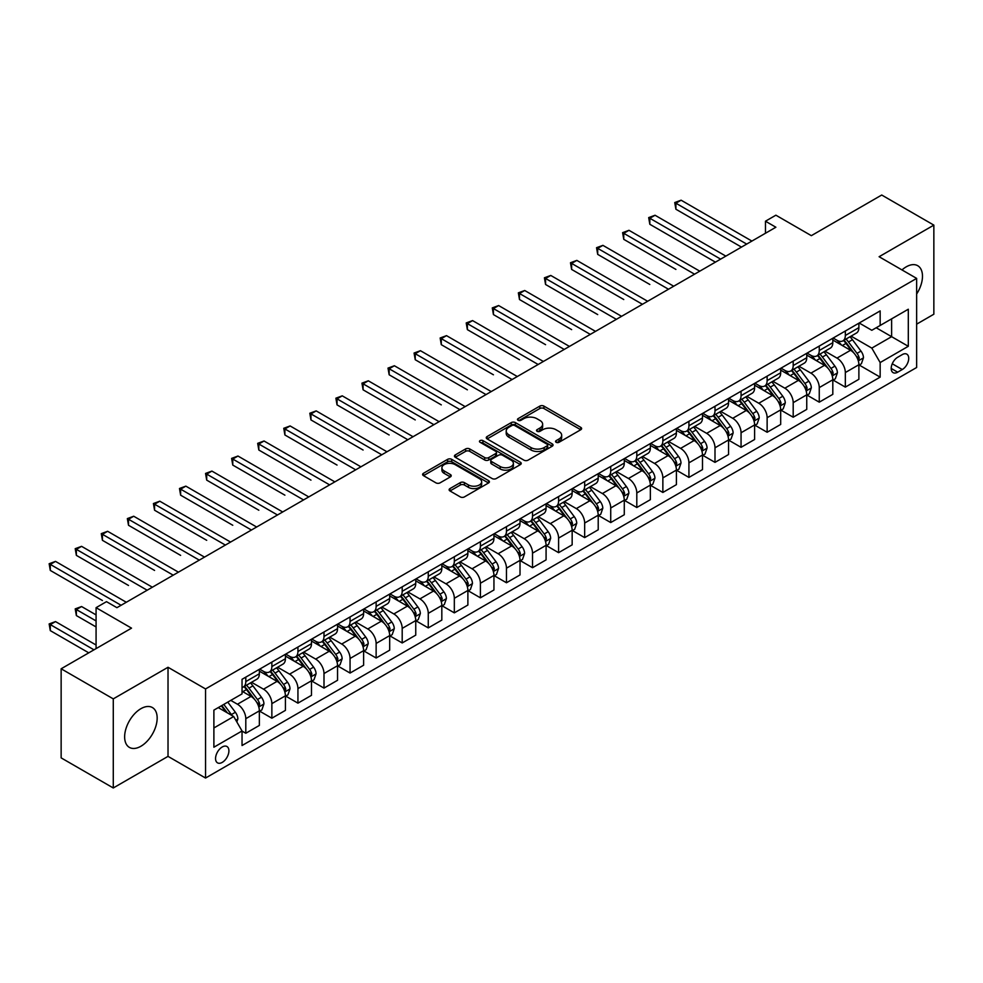 <?xml version="1.0" encoding="UTF-8"?>
<svg xmlns="http://www.w3.org/2000/svg" width="983" height="983" viewBox="0 0 983 983"><rect width="100%" height="100%" fill="white"/><g stroke="black" fill="none" stroke-linecap="round" stroke-linejoin="round"><path stroke-width="1.47" d="M556.157 442.289A2.027 1.167 0 0 0 559.02 442.289L580.769 429.731A2.9 1.671 0 0 0 581.617 428.551A2.9 1.671 0 0 0 580.769 427.372L543.918 406.102A2.9 1.671 0 0 0 539.827 406.102L518.078 418.66A2.027 1.167 0 0 0 517.488 419.483A2.027 1.167 0 0 0 518.078 420.306A2.027 1.167 0 0 0 520.941 420.306L523.755 418.684A9.265 5.345 0 0 1 536.865 418.684L539.925 420.454A9.265 5.345 0 0 1 542.641 424.238A9.265 5.345 0 0 1 539.925 428.023L537.111 429.645A2.027 1.167 0 0 0 536.521 430.48A2.027 1.167 0 0 0 537.111 431.304A2.027 1.167 0 0 0 539.986 431.304L542.8 429.682A9.265 5.345 0 0 1 555.899 429.682L558.971 431.451A9.265 5.345 0 0 1 561.674 435.236A9.265 5.345 0 0 1 558.971 439.008L556.157 440.642A2.027 1.167 0 0 0 555.555 441.465A2.027 1.167 0 0 0 556.157 442.289L556.157 440.642M140.901 746.257A23.002 13.283 120 0 0 155.928 725.982A23.002 13.283 120 0 0 152.402 707.551A23.002 13.283 120 0 0 140.901 708.694A23.002 13.283 120 0 0 125.873 728.968A23.002 13.283 120 0 0 129.4 747.399A23.002 13.283 120 0 0 140.901 746.257M916.648 294.015A23.002 13.283 120 0 0 917.717 265.705A23.002 13.283 120 0 0 906.215 266.848A23.002 13.283 120 0 0 901.989 269.932M222.232 762.39A9.437 5.443 120 0 0 228.4 754.072A9.437 5.443 120 0 0 226.95 746.515A9.437 5.443 120 0 0 222.232 746.982A9.437 5.443 120 0 0 216.063 755.3A9.437 5.443 120 0 0 217.513 762.857A9.437 5.443 120 0 0 222.232 762.39M449.968 488.588A2.9 1.671 0 0 0 449.12 489.767A2.9 1.671 0 0 0 449.968 490.947L460.302 496.919A2.9 1.671 0 0 0 464.394 496.919L488.551 482.972A2.9 1.671 0 0 0 489.399 481.793A2.9 1.671 0 0 0 488.551 480.613L451.713 459.344A2.9 1.671 0 0 0 447.621 459.344L423.464 473.29A2.9 1.671 0 0 0 422.616 474.47A2.9 1.671 0 0 0 423.464 475.649L435.948 482.862A2.9 1.671 0 0 0 440.04 482.862L450.374 476.89A2.9 1.671 0 0 0 451.222 475.711A2.9 1.671 0 0 0 450.374 474.531L444.181 470.955A7.741 4.473 0 0 1 441.92 467.785A7.741 4.473 0 0 1 446.7 463.657A7.741 4.473 0 0 1 455.141 464.627L479.397 478.635A7.741 4.473 0 0 1 481.658 481.793A7.741 4.473 0 0 1 476.878 485.921A7.741 4.473 0 0 1 468.436 484.951L464.394 482.616A2.9 1.671 0 0 0 460.302 482.616L449.968 488.588L449.968 490.947M916.648 324.157L933.85 314.216L933.85 225.119L881.714 195.027L811.331 235.662L775.882 215.191L765.462 221.212L775.882 227.233L116.928 607.678L106.496 601.657L96.076 607.678L96.076 648.62M113.278 698.876L113.278 787.973L168.019 756.369L168.019 667.273L113.278 698.876L61.143 668.784L131.525 628.149L96.076 607.678M168.019 667.273L205.545 688.948L916.648 278.398L916.648 367.495L205.545 778.045L205.545 688.948M933.85 225.119L879.109 256.723L916.648 278.398M523.964 460.167A2.9 1.671 0 0 0 528.055 460.167L552.213 446.221A2.9 1.671 0 0 0 553.06 445.041A2.9 1.671 0 0 0 552.213 443.861L515.362 422.592A2.9 1.671 0 0 0 511.271 422.592L487.126 436.526A2.9 1.671 0 0 0 486.278 437.718A2.9 1.671 0 0 0 487.126 438.897L523.964 460.167M480.871 442.731A2.027 1.167 0 0 1 482.923 443.014L482.923 440.605L520.388 462.231A2.9 1.671 0 0 1 521.236 463.411A2.9 1.671 0 0 1 520.388 464.603L496.231 478.549A2.9 1.671 0 0 1 492.139 478.549L455.289 457.267L465.623 451.344L465.623 448.936L455.289 454.908A2.9 1.671 0 0 0 454.441 456.087A2.9 1.671 0 0 0 455.289 457.267L455.289 454.908M465.623 451.344A2.9 1.671 0 0 1 469.727 451.344L469.727 448.936A2.9 1.671 0 0 0 465.623 448.936M469.727 448.936L484.668 457.562A2.9 1.671 0 0 0 488.76 457.562L495.616 453.605A2.9 1.671 0 0 0 496.464 452.426A2.9 1.671 0 0 0 495.616 451.246L480.06 442.264A2.027 1.167 0 0 1 479.471 441.441A2.027 1.167 0 0 1 480.712 440.359A2.027 1.167 0 0 1 482.923 440.605M113.278 787.973L61.143 757.881L61.143 668.784M902.259 354.605L897.676 357.259A9.142 5.284 120 0 0 891.692 365.32A9.142 5.284 120 0 0 893.105 372.643A9.142 5.284 120 0 0 897.676 372.188L902.259 369.534A9.142 5.284 120 0 0 908.231 361.486A9.142 5.284 120 0 0 906.83 354.163A9.142 5.284 120 0 0 902.259 354.605M859.191 323.002L871.81 330.288L880.154 325.471L880.154 310.911L242.039 679.314L242.039 693.887L213.889 710.131L213.889 747.215L242.039 730.971L242.039 745.532L880.154 377.128L880.154 362.555L871.81 348.105L851.081 336.137M880.154 325.471L908.304 309.227L908.304 346.299L880.154 362.555M168.019 756.369L205.545 778.045M765.462 221.212L765.462 233.254M876.185 327.757L891.618 336.678L891.618 318.848L908.304 309.227M871.81 348.105L891.618 336.678L908.304 346.299M213.889 727.961L233.696 716.521L218.275 707.613M242.039 731.082L245.799 733.257L245.799 718.684A11.796 6.807 -120 0 0 237.456 704.233L230.784 700.388M245.799 733.257L259.352 725.429L259.352 710.856A11.796 6.807 -120 0 0 251.009 696.419L242.039 691.233M259.659 711.164L271.861 718.204L271.861 703.631A11.796 6.807 -120 0 0 263.518 689.194L251.55 682.276M271.861 718.204L285.414 710.377L285.414 695.817A11.796 6.807 -120 0 0 277.071 681.366L259.352 671.131M285.734 696.111L297.935 703.152L297.935 688.591A11.796 6.807 -120 0 0 289.592 674.141L277.611 667.224M297.935 703.152L311.488 695.325L311.488 680.764A11.796 6.807 -120 0 0 303.145 666.314L285.414 656.079M311.795 681.059L323.997 688.1L323.997 673.539A11.796 6.807 -120 0 0 315.654 659.089L303.673 652.171M323.997 688.1L337.55 680.285L337.55 665.712A11.796 6.807 -120 0 0 329.207 651.262L311.488 641.027M337.869 666.019L350.059 673.06L350.059 658.487A11.796 6.807 -120 0 0 341.715 644.037L329.747 637.131M350.059 673.06L363.612 665.233L363.612 650.66A11.796 6.807 -120 0 0 355.281 636.21L337.55 625.987M363.931 650.967L376.133 658.008L376.133 643.435A11.796 6.807 -120 0 0 367.789 628.997L355.809 622.079M376.133 658.008L389.686 650.181L389.686 635.608A11.796 6.807 -120 0 0 381.343 621.17L363.612 610.934M389.993 635.915L402.194 642.956L402.194 628.395A11.796 6.807 -120 0 0 393.851 613.945L381.883 607.027M402.194 642.956L415.748 635.129L415.748 620.568A11.796 6.807 -120 0 0 407.404 606.118L389.686 595.882M416.067 620.863L428.269 627.904L428.269 613.343A11.796 6.807 -120 0 0 419.925 598.893L407.945 591.975M428.269 627.904L441.822 620.089L441.822 605.516A11.796 6.807 -120 0 0 433.478 591.066L415.748 580.83M442.129 605.811L454.33 612.864L454.33 598.291A11.796 6.807 -120 0 0 445.987 583.841L434.007 576.923M454.33 612.864L467.883 605.036L467.883 590.464A11.796 6.807 -120 0 0 459.54 576.013L441.822 565.778M468.191 590.771L480.392 597.811L480.392 583.238A11.796 6.807 -120 0 0 472.049 568.788L460.081 561.883M480.392 597.811L493.945 589.984L493.945 575.411A11.796 6.807 -120 0 0 485.614 560.974L467.883 550.738M494.265 575.719L506.466 582.759L506.466 568.186A11.796 6.807 -120 0 0 498.123 553.748L486.143 546.831M506.466 582.759L520.019 574.932L520.019 560.371A11.796 6.807 -120 0 0 511.676 545.921L493.945 535.686M520.326 560.666L532.528 567.707L532.528 553.146A11.796 6.807 -120 0 0 524.185 538.696L512.217 531.778M532.528 567.707L546.081 559.88L546.081 545.319A11.796 6.807 -120 0 0 537.738 530.869L520.019 520.634M546.401 545.614L558.59 552.667L558.59 538.094A11.796 6.807 -120 0 0 550.259 523.644L538.279 516.726M558.59 552.667L572.155 544.84L572.155 530.267A11.796 6.807 -120 0 0 563.812 515.817L546.081 505.581M572.462 530.574L584.664 537.615L584.664 523.042A11.796 6.807 -120 0 0 576.321 508.592L564.34 501.686M584.664 537.615L598.217 529.788L598.217 515.215A11.796 6.807 -120 0 0 589.874 500.765L572.155 490.542M598.524 515.522L610.726 522.563L610.726 507.99A11.796 6.807 -120 0 0 602.382 493.552L590.414 486.634M610.726 522.563L624.279 514.736L624.279 500.163A11.796 6.807 -120 0 0 615.948 485.725L598.217 475.489M624.598 500.47L636.8 507.511L636.8 492.95A11.796 6.807 -120 0 0 628.456 478.5L616.476 471.582M636.8 507.511L650.353 499.683L650.353 485.123A11.796 6.807 -120 0 0 642.01 470.673L624.279 460.437M650.66 485.418L662.861 492.458L662.861 477.898A11.796 6.807 -120 0 0 654.518 463.448L642.538 456.53M662.861 492.458L676.415 484.644L676.415 470.071A11.796 6.807 -120 0 0 668.071 455.62L650.353 445.385M676.734 470.365L688.923 477.419L688.923 462.846A11.796 6.807 -120 0 0 680.592 448.395L668.612 441.49M688.923 477.419L702.489 469.591L702.489 455.018A11.796 6.807 -120 0 0 694.145 440.568L676.415 430.345M702.796 455.326L714.997 462.366L714.997 447.793A11.796 6.807 -120 0 0 706.654 433.343L694.674 426.438M714.997 462.366L728.55 454.539L728.55 439.966A11.796 6.807 -120 0 0 720.207 425.528L702.489 415.293M728.858 440.273L741.059 447.314L741.059 432.753A11.796 6.807 -120 0 0 732.716 418.303L720.748 411.386M741.059 447.314L754.612 439.487L754.612 424.926A11.796 6.807 -120 0 0 746.269 410.476L728.55 400.241M754.932 425.221L767.133 432.262L767.133 417.701A11.796 6.807 -120 0 0 758.79 403.251L746.81 396.333M767.133 432.262L780.686 424.435L780.686 409.874A11.796 6.807 -120 0 0 772.343 395.424L754.612 385.189M780.994 410.169L793.195 417.222L793.195 402.649A11.796 6.807 -120 0 0 784.852 388.199L772.871 381.281M793.195 417.222L806.748 409.395L806.748 394.822A11.796 6.807 -120 0 0 798.405 380.372L780.686 370.136M807.068 395.129L819.257 402.17L819.257 387.597A11.796 6.807 -120 0 0 810.926 373.147L798.946 366.241M819.257 402.17L832.81 394.343L832.81 379.77A11.796 6.807 -120 0 0 824.479 365.332L806.748 355.096M833.129 380.077L845.331 387.118L845.331 372.545A11.796 6.807 -120 0 0 836.988 358.107L825.007 351.189M845.331 387.118L858.884 379.291L858.884 364.73A11.796 6.807 -120 0 0 850.541 350.28L832.81 340.044M833.129 338.054L836.988 340.278A11.796 6.807 -120 0 0 842.886 340.868A11.796 6.807 -120 0 0 845.331 335.473L845.331 331.013M807.068 353.106L810.926 355.33A11.796 6.807 -120 0 0 816.824 355.92A11.796 6.807 -120 0 0 819.257 350.513L819.257 346.065M780.994 368.158L784.852 370.382A11.796 6.807 -120 0 0 790.75 370.972A11.796 6.807 -120 0 0 793.195 365.565L793.195 361.117M754.932 383.21L758.79 385.434A11.796 6.807 -120 0 0 764.688 386.012A11.796 6.807 -120 0 0 767.133 380.618L767.133 376.157M728.858 398.25L732.716 400.486A11.796 6.807 -120 0 0 738.614 401.064A11.796 6.807 -120 0 0 741.059 395.67L741.059 391.209M702.796 413.302L706.654 415.526A11.796 6.807 -120 0 0 712.552 416.116A11.796 6.807 -120 0 0 714.997 410.71L714.997 406.262M676.734 428.355L680.592 430.579A11.796 6.807 -120 0 0 686.49 431.168A11.796 6.807 -120 0 0 688.923 425.762L688.923 421.314M650.66 443.407L654.518 445.631A11.796 6.807 -120 0 0 660.416 446.208A11.796 6.807 -120 0 0 662.861 440.814L662.861 436.354M624.598 458.447L628.456 460.683A11.796 6.807 -120 0 0 634.354 461.26A11.796 6.807 -120 0 0 636.8 455.866L636.8 451.406M598.524 473.499L602.382 475.723A11.796 6.807 -120 0 0 608.28 476.313A11.796 6.807 -120 0 0 610.726 470.906L610.726 466.458M572.462 488.551L576.321 490.775A11.796 6.807 -120 0 0 582.219 491.365A11.796 6.807 -120 0 0 584.664 485.958L584.664 481.51M546.401 503.603L550.259 505.827A11.796 6.807 -120 0 0 556.157 506.417A11.796 6.807 -120 0 0 558.59 501.011L558.59 496.55M520.326 518.643L524.185 520.879A11.796 6.807 -120 0 0 530.083 521.457A11.796 6.807 -120 0 0 532.528 516.063L532.528 511.602M494.265 533.695L498.123 535.932A11.796 6.807 -120 0 0 504.021 536.509A11.796 6.807 -120 0 0 506.466 531.115L506.466 526.655M468.191 548.747L472.049 550.971A11.796 6.807 -120 0 0 477.947 551.561A11.796 6.807 -120 0 0 480.392 546.155L480.392 541.707M442.129 563.8L445.987 566.024A11.796 6.807 -120 0 0 451.885 566.613A11.796 6.807 -120 0 0 454.33 561.207L454.33 556.759M416.067 578.852L419.925 581.076A11.796 6.807 -120 0 0 425.823 581.653A11.796 6.807 -120 0 0 428.269 576.259L428.269 571.799M389.993 593.892L393.851 596.128A11.796 6.807 -120 0 0 399.749 596.706A11.796 6.807 -120 0 0 402.194 591.311L402.194 586.851M363.931 608.944L367.789 611.168A11.796 6.807 -120 0 0 373.687 611.758A11.796 6.807 -120 0 0 376.133 606.351L376.133 601.903M337.857 623.996L341.715 626.22A11.796 6.807 -120 0 0 347.626 626.81A11.796 6.807 -120 0 0 350.059 621.403L350.059 616.955M311.795 639.048L315.654 641.272A11.796 6.807 -120 0 0 321.552 641.85A11.796 6.807 -120 0 0 323.997 636.456L323.997 631.995M285.734 654.088L289.592 656.325A11.796 6.807 -120 0 0 295.49 656.902A11.796 6.807 -120 0 0 297.935 651.508L297.935 647.047M259.659 669.14L263.518 671.364A11.796 6.807 -120 0 0 269.416 671.954A11.796 6.807 -120 0 0 271.861 666.56L271.861 662.1M859.191 365.025L880.154 377.128M842.886 340.868L856.439 333.04A11.796 6.807 -120 0 0 858.884 327.646L858.884 323.186M816.824 355.92L830.377 348.093A11.796 6.807 -120 0 0 832.81 342.686L832.81 338.238M790.75 370.972L804.303 363.145A11.796 6.807 -120 0 0 806.748 357.738L806.748 353.29M764.688 386.012L778.241 378.185A11.796 6.807 -120 0 0 780.686 372.79L780.686 368.33M738.614 401.064L752.167 393.237A11.796 6.807 -120 0 0 754.612 387.843L754.612 383.382M712.552 416.116L726.105 408.289A11.796 6.807 -120 0 0 728.55 402.895L728.55 398.434M686.49 431.168L700.043 423.341A11.796 6.807 -120 0 0 702.489 417.935L702.489 413.487M660.416 446.208L673.969 438.393A11.796 6.807 -120 0 0 676.415 432.987L676.415 428.539M634.354 461.26L647.908 453.433A11.796 6.807 -120 0 0 650.353 448.039L650.353 443.579M608.28 476.313L621.846 468.486A11.796 6.807 -120 0 0 624.279 463.091L624.279 458.631M582.219 491.365L595.772 483.538A11.796 6.807 -120 0 0 598.217 478.131L598.217 473.683M556.157 506.417L569.71 498.59A11.796 6.807 -120 0 0 572.155 493.183L572.155 488.735M530.083 521.457L543.636 513.63A11.796 6.807 -120 0 0 546.081 508.236L546.081 503.775M504.021 536.509L517.574 528.682A11.796 6.807 -120 0 0 520.019 523.288L520.019 518.827M477.947 551.561L491.512 543.734A11.796 6.807 -120 0 0 493.945 538.328L493.945 533.88M451.885 566.613L465.438 558.786A11.796 6.807 -120 0 0 467.883 553.38L467.883 548.932M425.823 581.653L439.376 573.839A11.796 6.807 -120 0 0 441.822 568.432L441.822 563.972M399.749 596.706L413.302 588.878A11.796 6.807 -120 0 0 415.748 583.484L415.748 579.024M373.687 611.758L387.241 603.931A11.796 6.807 -120 0 0 389.686 598.536L389.686 594.076M347.626 626.81L361.179 618.983A11.796 6.807 -120 0 0 363.612 613.576L363.612 609.128M321.552 641.85L335.105 634.035A11.796 6.807 -120 0 0 337.55 628.629L337.55 624.18M295.49 656.902L309.043 649.075A11.796 6.807 -120 0 0 311.488 643.681L311.488 639.22M269.416 671.954L282.969 664.127A11.796 6.807 -120 0 0 285.414 658.733L285.414 654.273M242.039 687.486A11.796 6.807 -120 0 0 243.354 687.006L256.907 679.179A11.796 6.807 -120 0 0 259.352 673.773L259.352 669.325M243.354 687.006A11.796 6.807 -120 0 0 245.799 681.6L245.799 677.152M233.696 716.521L242.039 730.971M556.956 442.583L558.971 441.416A9.265 5.345 0 0 0 561.674 437.644L561.674 435.236M542.641 424.238L542.641 426.647A9.265 5.345 0 0 1 539.925 430.431L537.922 431.586M580.732 429.755L543.918 408.51A2.9 1.671 0 0 0 539.827 408.51L518.889 420.601M552.213 443.861L552.213 446.221L515.362 425A2.9 1.671 0 0 0 511.271 425L487.163 438.922L487.126 436.526M547.089 445.864A2.027 1.167 0 0 0 547.691 445.041A2.027 1.167 0 0 0 547.089 444.218L514.748 425.541A2.027 1.167 0 0 0 511.885 425.541L508.924 427.249A9.265 5.345 0 0 0 506.208 431.033A9.265 5.345 0 0 0 508.924 434.818L531.029 447.584A9.265 5.345 0 0 0 544.127 447.584L547.089 445.864L547.089 448.273A2.027 1.167 0 0 0 547.691 447.449L547.691 445.041M506.208 431.033L506.208 433.442A9.265 5.345 0 0 0 508.924 437.226L508.924 434.818M547.089 448.273L544.127 449.993A9.265 5.345 0 0 1 531.029 449.993L508.924 437.226M469.727 451.344L484.668 459.97A2.9 1.671 0 0 0 488.76 459.97L495.616 456.014A2.9 1.671 0 0 0 496.464 454.834L496.464 452.426M482.923 443.014L520.339 464.615M500.175 466.52A7.741 4.473 0 0 0 508.604 467.49A7.741 4.473 0 0 0 513.384 463.362A7.741 4.473 0 0 0 511.123 460.191L502.571 455.264A2.9 1.671 0 0 0 498.479 455.264L491.623 459.221A2.9 1.671 0 0 0 490.775 460.4A2.9 1.671 0 0 0 491.623 461.58L500.175 466.52L500.175 468.928A7.741 4.473 0 0 0 508.604 469.899A7.741 4.473 0 0 0 513.384 465.77L513.384 463.362M490.775 460.4L490.775 462.809A2.9 1.671 0 0 0 491.623 463.988L491.623 461.58M500.175 468.928L491.623 463.988M481.658 481.793L481.658 484.201A7.741 4.473 0 0 1 476.878 488.33A7.741 4.473 0 0 1 468.436 487.359L464.394 485.024A2.9 1.671 0 0 0 460.302 485.024L450.005 490.972M441.92 467.785L441.92 470.193A7.741 4.473 0 0 0 444.181 473.364L444.181 470.955M450.337 476.915L444.181 473.364M488.514 482.997L451.713 461.752A2.9 1.671 0 0 0 447.621 461.752L423.501 475.674L423.464 473.29M858.884 365.209L861.391 363.759L863.467 357.738A7.815 4.51 -120 0 0 860.973 351.091L852.458 339.713A22.56 13.025 -120 0 0 849.988 336.764M841.522 345.07A22.56 13.025 -120 0 0 836.902 340.229M858.171 360.417L859.253 358.07A7.815 4.51 -120 0 0 857.016 353.376L848.489 341.998A22.56 13.025 -120 0 0 846.031 339.049M843.93 340.265A18.726 10.813 60 0 1 847.002 343.755L854.215 353.389M675.899 269.428L623.763 239.336L623.763 233.315L628.973 230.305L699.773 271.173M843.525 340.499A22.56 13.025 60 0 1 845.994 343.448L851.659 351.005M746.687 244.091L675.899 203.211L681.108 200.2L751.909 241.081M741.477 247.102L675.899 209.232L675.899 203.211L674.743 202.547L681.108 200.2M675.899 209.232L674.743 202.547M832.81 380.261L835.317 378.811L837.405 372.79A7.815 4.51 -120 0 0 834.911 366.131L826.384 354.765A22.56 13.025 -120 0 0 823.926 351.816M815.448 360.122A22.56 13.025 -120 0 0 810.84 355.281M832.11 375.469L833.179 373.122A7.815 4.51 -120 0 0 830.942 368.428L822.427 357.05A22.56 13.025 -120 0 0 819.969 354.101M817.868 355.318A18.726 10.813 60 0 1 820.94 358.807L828.153 368.428M649.824 284.48L597.701 254.376L597.701 248.367L602.911 245.357L673.711 286.225M817.463 355.551A22.56 13.025 60 0 1 819.92 358.488L825.585 366.057M806.748 395.301L809.255 393.864L811.331 387.843A7.815 4.51 -120 0 0 808.837 381.183L800.322 369.805A22.56 13.025 -120 0 0 797.864 366.868M789.386 375.162A22.56 13.025 -120 0 0 784.766 370.333M806.035 390.521L807.117 388.174A7.815 4.51 -120 0 0 804.88 383.468L796.365 372.102A22.56 13.025 -120 0 0 793.895 369.153M791.794 370.358A18.726 10.813 60 0 1 794.878 373.859L802.079 383.481M623.763 299.532L571.627 269.428L571.627 263.407L576.837 260.397L647.637 301.277M791.401 370.591A22.56 13.025 60 0 1 793.859 373.54L799.523 381.109M780.686 410.353L783.181 408.903L785.27 402.895A7.815 4.51 -120 0 0 782.775 396.235L774.26 384.857A22.56 13.025 -120 0 0 771.79 381.908M763.324 390.214A22.56 13.025 -120 0 0 758.704 385.385M779.974 405.561L781.055 403.227A7.815 4.51 -120 0 0 778.819 398.52L770.291 387.142A22.56 13.025 -120 0 0 767.834 384.206M765.732 385.41A18.726 10.813 60 0 1 768.804 388.912L776.017 398.533M597.701 314.585L545.565 284.48L545.565 278.459L550.775 275.449L621.575 316.329M765.327 385.643A22.56 13.025 60 0 1 767.784 388.592L773.461 396.149M720.625 259.131L649.824 218.263L655.047 215.252L725.835 256.121M715.415 262.142L649.824 224.284L649.824 218.263L648.682 217.599L655.047 215.252M649.824 224.284L648.682 217.599M694.563 274.183L622.62 232.652L628.973 230.305M623.763 239.336L622.62 232.652M668.489 289.235L596.546 247.704L602.911 245.357M597.701 254.376L596.546 247.704M754.612 425.406L757.119 423.956L759.208 417.935A7.815 4.51 -120 0 0 756.713 411.287L748.186 399.909A22.56 13.025 -120 0 0 745.728 396.96M737.25 405.266A22.56 13.025 -120 0 0 732.63 400.437M753.9 420.613L754.981 418.266A7.815 4.51 -120 0 0 752.745 413.573L744.229 402.194A22.56 13.025 -120 0 0 741.76 399.245M739.671 400.462A18.726 10.813 60 0 1 742.743 403.952L749.955 413.585M571.627 329.624L519.491 299.532L519.491 293.512L524.713 290.501L595.501 331.369M739.265 400.695A22.56 13.025 60 0 1 741.723 403.644L747.387 411.201M642.427 304.288L570.484 262.744L576.837 260.397M571.627 269.428L570.484 262.744M728.55 440.458L731.057 439.008L733.134 432.987A7.815 4.51 -120 0 0 730.639 426.327L722.124 414.961A22.56 13.025 -120 0 0 719.654 412.012M711.188 420.319A22.56 13.025 -120 0 0 706.568 415.477M727.838 435.666L728.919 433.319A7.815 4.51 -120 0 0 726.683 428.625L718.155 417.247A22.56 13.025 -120 0 0 715.698 414.298M713.597 415.514A18.726 10.813 60 0 1 716.668 419.004L723.881 428.625M545.565 344.677L493.429 314.585L493.429 308.564L498.639 305.553L569.44 346.421M713.191 415.748A22.56 13.025 60 0 1 715.661 418.697L721.325 426.253M616.353 319.34L544.41 277.796L550.775 275.449M545.565 284.48L544.41 277.796M702.489 455.498L704.983 454.06L707.072 448.039A7.815 4.51 -120 0 0 704.578 441.379L696.05 430.013A22.56 13.025 -120 0 0 693.593 427.064M685.114 435.358A22.56 13.025 -120 0 0 680.506 430.529M701.776 450.718L702.845 448.371A7.815 4.51 -120 0 0 700.609 443.665L692.093 432.299A22.56 13.025 -120 0 0 689.636 429.35M687.535 430.554A18.726 10.813 60 0 1 690.607 434.056L697.819 443.677M519.491 359.729L467.367 329.624L467.367 323.604L472.577 320.593L543.378 361.474M687.129 430.787A22.56 13.025 60 0 1 689.587 433.736L695.251 441.306M590.291 334.38L518.348 292.848L524.713 290.501M519.491 299.532L518.348 292.848M676.415 470.55L678.921 469.112L680.998 463.091A7.815 4.51 -120 0 0 678.503 456.431L669.988 445.053A22.56 13.025 -120 0 0 667.531 442.104M659.052 450.411A22.56 13.025 -120 0 0 654.432 445.582M675.702 465.77L676.783 463.423A7.815 4.51 -120 0 0 674.547 458.717L666.032 447.351A22.56 13.025 -120 0 0 663.562 444.402M661.461 445.606A18.726 10.813 60 0 1 664.545 449.108L671.745 458.729M493.429 374.781L441.293 344.677L441.293 338.656L446.503 335.645L517.304 376.526M661.067 445.84A22.56 13.025 60 0 1 663.525 448.789L669.19 456.358M564.23 349.432L492.286 307.9L498.639 305.553M493.429 314.585L492.286 307.9M650.353 485.602L652.847 484.152L654.936 478.131A7.815 4.51 -120 0 0 652.442 471.484L643.926 460.105A22.56 13.025 -120 0 0 641.457 457.156M632.991 465.463A22.56 13.025 -120 0 0 628.37 460.634M649.64 480.81L650.721 478.475A7.815 4.51 -120 0 0 648.485 473.769L639.958 462.391A22.56 13.025 -120 0 0 637.5 459.442M635.399 460.658A18.726 10.813 60 0 1 638.471 464.148L645.684 473.781M467.367 389.821L415.231 359.729L415.231 353.708L420.441 350.698L491.242 391.566M634.993 460.892A22.56 13.025 60 0 1 637.463 463.841L643.128 471.398M538.156 364.484L466.212 322.94L472.577 320.593M467.367 329.624L466.212 322.94M624.279 500.654L626.785 499.204L628.874 493.183A7.815 4.51 -120 0 0 626.38 486.536L617.852 475.158A22.56 13.025 -120 0 0 615.395 472.209M606.916 480.515A22.56 13.025 -120 0 0 602.296 475.674M623.566 495.862L624.647 493.515A7.815 4.51 -120 0 0 622.411 488.821L613.896 477.443A22.56 13.025 -120 0 0 611.426 474.494M609.337 475.711A18.726 10.813 60 0 1 612.409 479.2L619.622 488.834M441.293 404.873L389.157 374.781L389.157 368.76L394.38 365.75L465.168 406.618M608.932 475.944A22.56 13.025 60 0 1 611.389 478.893L617.054 486.45M512.094 379.536L440.151 337.992L446.503 335.645M441.293 344.677L440.151 337.992M598.217 515.694L600.724 514.256L602.8 508.236A7.815 4.51 -120 0 0 600.306 501.576L591.791 490.21A22.56 13.025 -120 0 0 589.333 487.261M580.855 495.567A22.56 13.025 -120 0 0 576.235 490.726M597.504 510.914L598.586 508.567A7.815 4.51 -120 0 0 596.349 503.874L587.822 492.495A22.56 13.025 -120 0 0 585.364 489.546M583.263 490.763A18.726 10.813 60 0 1 586.335 494.252L593.548 503.874M415.231 419.925L363.096 389.821L363.096 383.8L368.306 380.802L439.106 421.67M582.858 490.984A22.56 13.025 60 0 1 585.327 493.933L590.992 501.502M486.02 394.576L414.076 353.044L420.441 350.698M415.231 359.729L414.076 353.044M572.155 530.746L574.65 529.309L576.738 523.288A7.815 4.51 -120 0 0 574.244 516.628L565.716 505.25A22.56 13.025 -120 0 0 563.259 502.313M554.781 510.607A22.56 13.025 -120 0 0 550.173 505.778M571.442 525.966L572.524 523.62A7.815 4.51 -120 0 0 570.275 518.913L561.76 507.547A22.56 13.025 -120 0 0 559.302 504.598M557.201 505.803A18.726 10.813 60 0 1 560.273 509.305L567.486 518.926M389.157 434.978L337.034 404.873L337.034 398.852L342.244 395.842L413.044 436.722M556.796 506.036A22.56 13.025 60 0 1 559.253 508.985L564.918 516.554M459.958 409.628L388.015 368.097L394.38 365.75M389.157 374.781L388.015 368.097M546.081 545.798L548.588 544.349L550.664 538.328A7.815 4.51 -120 0 0 548.182 531.68L539.655 520.302A22.56 13.025 -120 0 0 537.197 517.353M528.719 525.659A22.56 13.025 -120 0 0 524.099 520.83M545.368 541.006L546.45 538.672A7.815 4.51 -120 0 0 544.213 533.966L535.698 522.587A22.56 13.025 -120 0 0 533.228 519.638M531.127 520.855A18.726 10.813 60 0 1 534.211 524.357L541.412 533.978M363.096 450.03L310.96 419.925L310.96 413.904L316.182 410.894L386.97 451.775M530.734 521.088A22.56 13.025 60 0 1 533.191 524.037L538.856 531.594M433.896 424.681L361.953 383.149L368.306 380.802M363.096 389.821L361.953 383.149M520.019 560.851L522.514 559.401L524.603 553.38A7.815 4.51 -120 0 0 522.108 546.732L513.593 535.354A22.56 13.025 -120 0 0 511.123 532.405M502.657 540.711A22.56 13.025 -120 0 0 498.037 535.87M519.307 556.059L520.388 553.712A7.815 4.51 -120 0 0 518.152 549.018L509.624 537.64A22.56 13.025 -120 0 0 507.167 534.691M505.065 535.907A18.726 10.813 60 0 1 508.137 539.397L515.35 549.03M337.034 465.07L284.898 434.978L284.898 428.957L290.108 425.946L360.908 466.814M504.66 536.14A22.56 13.025 60 0 1 507.13 539.089L512.794 546.646M407.822 439.733L335.879 398.189L342.244 395.842M337.034 404.873L335.879 398.189M493.945 575.903L496.452 574.453L498.541 568.432A7.815 4.51 -120 0 0 496.046 561.772L487.519 550.406A22.56 13.025 -120 0 0 485.061 547.457M476.583 555.764A22.56 13.025 -120 0 0 471.963 550.922M493.233 571.111L494.314 568.764A7.815 4.51 -120 0 0 492.078 564.07L483.562 552.692A22.56 13.025 -120 0 0 481.105 549.743M479.004 550.959A18.726 10.813 60 0 1 482.075 554.449L489.288 564.07M310.96 480.122L258.824 450.017L258.824 444.009L264.046 440.998L334.834 481.867M478.598 551.193A22.56 13.025 60 0 1 481.056 554.142L486.72 561.698M381.76 454.785L309.817 413.241L316.182 410.894M310.96 419.925L309.817 413.241M467.883 590.943L470.39 589.505L472.467 583.484A7.815 4.51 -120 0 0 469.972 576.824L461.457 565.458A22.56 13.025 -120 0 0 459 562.509M450.521 570.804A22.56 13.025 -120 0 0 445.901 565.975M467.171 586.163L468.252 583.816A7.815 4.51 -120 0 0 466.016 579.11L457.488 567.744A22.56 13.025 -120 0 0 455.031 564.795M452.93 565.999A18.726 10.813 60 0 1 456.001 569.501L463.214 579.122M284.898 495.174L232.762 465.07L232.762 459.049L237.972 456.038L308.773 496.919M452.524 566.233A22.56 13.025 60 0 1 454.994 569.182L460.658 576.751M355.699 469.825L283.755 428.293L290.108 425.946M284.898 434.978L283.755 428.293M441.822 605.995L444.316 604.557L446.405 598.536A7.815 4.51 -120 0 0 443.911 591.877L435.395 580.498A22.56 13.025 -120 0 0 432.925 577.549M424.459 585.856A22.56 13.025 -120 0 0 419.839 581.027M441.109 601.215L442.19 598.868A7.815 4.51 -120 0 0 439.954 594.162L431.426 582.784A22.56 13.025 -120 0 0 428.969 579.847M426.868 581.051A18.726 10.813 60 0 1 429.94 584.553L437.152 594.174M258.824 510.226L206.7 480.122L206.7 474.101L211.91 471.09L282.711 511.971M426.462 581.285A22.56 13.025 60 0 1 428.92 584.234L434.584 591.791M329.624 484.877L257.681 443.345L264.046 440.998M258.824 450.017L257.681 443.345M415.748 621.047L418.254 619.597L420.343 613.576A7.815 4.51 -120 0 0 417.849 606.929L409.321 595.551A22.56 13.025 -120 0 0 406.864 592.602M398.385 600.908A22.56 13.025 -120 0 0 393.765 596.079M415.035 616.255L416.116 613.908A7.815 4.51 -120 0 0 413.88 609.214L405.365 597.836A22.56 13.025 -120 0 0 402.895 594.887M400.794 596.103A18.726 10.813 60 0 1 403.878 599.593L411.078 609.227M232.762 525.266L180.626 495.174L180.626 489.153L185.848 486.143L256.637 527.011M400.4 596.337A22.56 13.025 60 0 1 402.858 599.286L408.523 606.843M303.563 499.929L231.619 458.385L237.972 456.038M232.762 465.07L231.619 458.385M389.686 636.099L392.192 634.649L394.269 628.629A7.815 4.51 -120 0 0 391.775 621.981L383.259 610.603A22.56 13.025 -120 0 0 380.79 607.654M372.324 615.96A22.56 13.025 -120 0 0 367.703 611.119M388.973 631.307L390.054 628.96A7.815 4.51 -120 0 0 387.818 624.266L379.291 612.888A22.56 13.025 -120 0 0 376.833 609.939M374.732 611.156A18.726 10.813 60 0 1 377.804 614.645L385.017 624.279M206.7 540.318L154.564 510.226L154.564 504.205L159.774 501.195L230.575 542.063M374.326 611.389A22.56 13.025 60 0 1 376.796 614.338L382.461 621.895M277.489 514.981L205.545 473.437L211.91 471.09M206.7 480.122L205.545 473.437M363.612 651.139L366.118 649.702L368.207 643.681A7.815 4.51 -120 0 0 365.713 637.021L357.185 625.655A22.56 13.025 -120 0 0 354.728 622.706M346.249 631.012A22.56 13.025 -120 0 0 341.629 626.171M362.911 646.359L363.98 644.012A7.815 4.51 -120 0 0 361.744 639.306L353.229 627.94A22.56 13.025 -120 0 0 350.771 624.991M348.67 626.208A18.726 10.813 60 0 1 351.742 629.698L358.955 639.319M180.626 555.37L128.503 525.266L128.503 519.245L133.713 516.235L204.501 557.115M348.265 626.429A22.56 13.025 60 0 1 350.722 629.378L356.387 636.947M251.427 530.021L179.484 488.49L185.848 486.143M180.626 495.174L179.484 488.49M337.55 666.191L340.057 664.754L342.133 658.733A7.815 4.51 -120 0 0 339.639 652.073L331.124 640.695A22.56 13.025 -120 0 0 328.666 637.746M320.188 646.052A22.56 13.025 -120 0 0 315.568 641.223M336.837 661.412L337.919 659.065A7.815 4.51 -120 0 0 335.682 654.359L327.167 642.993A22.56 13.025 -120 0 0 324.697 640.044M322.596 641.248A18.726 10.813 60 0 1 325.668 644.75L332.881 654.371M154.564 570.423L102.429 540.318L102.429 534.297L107.638 531.287L178.439 572.167M322.203 641.481A22.56 13.025 60 0 1 324.66 644.43L330.325 651.999M225.365 545.074L153.422 503.542L159.774 501.195M154.564 510.226L153.422 503.542M311.488 681.244L313.982 679.794L316.071 673.773A7.815 4.51 -120 0 0 313.577 667.125L305.062 655.747A22.56 13.025 -120 0 0 302.592 652.798M294.126 661.104A22.56 13.025 -120 0 0 289.506 656.275M310.775 676.451L311.857 674.117A7.815 4.51 -120 0 0 309.62 669.411L301.093 658.032A22.56 13.025 -120 0 0 298.635 655.083M296.534 656.3A18.726 10.813 60 0 1 299.606 659.79L306.819 669.423M128.503 585.463L76.367 555.37L76.367 549.35L81.577 546.339L152.377 587.22M296.129 656.533A22.56 13.025 60 0 1 298.586 659.482L304.251 667.039M199.291 560.126L127.348 518.594L133.713 516.235M128.503 525.266L127.348 518.594M285.414 696.296L287.921 694.846L290.01 688.825A7.815 4.51 -120 0 0 287.515 682.177L278.988 670.799A22.56 13.025 -120 0 0 276.53 667.85M268.052 676.157A22.56 13.025 -120 0 0 263.432 671.315M284.701 691.504L285.783 689.157A7.815 4.51 -120 0 0 283.546 684.463L275.031 673.085A22.56 13.025 -120 0 0 272.561 670.136M270.472 671.352A18.726 10.813 60 0 1 273.544 674.842L280.757 684.475M102.429 600.515L50.293 570.423L50.293 564.402L55.515 561.391L126.303 602.26M270.067 671.586A22.56 13.025 60 0 1 272.524 674.535L278.189 682.091M173.229 575.178L101.286 533.634L107.638 531.287M102.429 540.318L101.286 533.634M259.352 711.348L261.859 709.898L263.935 703.877A7.815 4.51 -120 0 0 261.441 697.217L252.926 685.851A22.56 13.025 -120 0 0 250.456 682.902M258.64 706.556L259.721 704.209A7.815 4.51 -120 0 0 257.485 699.515L248.957 688.137A22.56 13.025 -120 0 0 246.5 685.188M244.398 686.404A18.726 10.813 60 0 1 247.47 689.894L254.683 699.515M96.076 614.903L81.577 606.536L76.367 609.546L76.367 615.567L96.076 626.945M243.993 686.638A22.56 13.025 60 0 1 246.463 689.575L252.127 697.144M76.367 615.567L75.212 608.882L96.076 620.924M75.212 608.882L81.577 606.536M147.155 590.218L75.212 548.686L81.577 546.339M76.367 555.37L75.212 548.686M236.829 721.94L237.874 718.929A7.815 4.51 -120 0 0 235.379 712.27L227.773 702.12M96.076 645.008L55.515 621.588L50.293 624.598L50.293 630.619L88.765 652.835M232.123 715.612A7.815 4.51 -120 0 0 231.41 714.555L223.817 704.406M221.851 705.536L227.319 712.835M221.31 705.855L225.943 712.036M50.293 630.619L49.15 623.935L93.987 649.824M49.15 623.935L55.515 621.588M121.093 605.27L49.15 563.738L55.515 561.391M50.293 570.423L49.15 563.738M237.456 704.233L251.009 696.419M263.518 689.194L277.071 681.366M289.592 674.141L303.145 666.314M315.654 659.089L329.207 651.262M341.715 644.037L355.281 636.21M367.789 628.997L381.343 621.17M393.851 613.945L407.404 606.118M419.925 598.893L433.478 591.066M445.987 583.841L459.54 576.013M472.049 568.788L485.614 560.974M498.123 553.748L511.676 545.921M524.185 538.696L537.738 530.869M550.259 523.644L563.812 515.817M576.321 508.592L589.874 500.765M602.382 493.552L615.948 485.725M628.456 478.5L642.01 470.673M654.518 463.448L668.071 455.62M680.592 448.395L694.145 440.568M706.654 433.343L720.207 425.528M732.716 418.303L746.269 410.476M758.79 403.251L772.343 395.424M784.852 388.199L798.405 380.372M810.926 373.147L824.479 365.332M836.988 358.107L850.541 350.28M845.331 335.473L858.884 327.646M845.331 372.545L858.884 364.73M819.257 387.597L832.81 379.77M819.257 350.513L832.81 342.686M793.195 402.649L806.748 394.822M793.195 365.565L806.748 357.738M767.133 417.701L780.686 409.874M767.133 380.618L780.686 372.79M741.059 432.753L754.612 424.926M741.059 395.67L754.612 387.843M714.997 447.793L728.55 439.966M714.997 410.71L728.55 402.895M688.923 462.846L702.489 455.018M688.923 425.762L702.489 417.935M662.861 477.898L676.415 470.071M662.861 440.814L676.415 432.987M636.8 492.95L650.353 485.123M636.8 455.866L650.353 448.039M610.726 507.99L624.279 500.163M610.726 470.906L624.279 463.091M584.664 523.042L598.217 515.215M584.664 485.958L598.217 478.131M558.59 538.094L572.155 530.267M558.59 501.011L572.155 493.183M532.528 553.146L546.081 545.319M532.528 516.063L546.081 508.236M506.466 568.186L520.019 560.371M506.466 531.115L520.019 523.288M480.392 583.238L493.945 575.411M480.392 546.155L493.945 538.328M454.33 598.291L467.883 590.464M454.33 561.207L467.883 553.38M428.269 613.343L441.822 605.516M428.269 576.259L441.822 568.432M402.194 628.395L415.748 620.568M402.194 591.311L415.748 583.484M376.133 643.435L389.686 635.608M376.133 606.351L389.686 598.536M350.059 658.487L363.612 650.66M350.059 621.403L363.612 613.576M323.997 673.539L337.55 665.712M323.997 636.456L337.55 628.629M297.935 688.591L311.488 680.764M297.935 651.508L311.488 643.681M271.861 703.631L285.414 695.817M271.861 666.56L285.414 658.733M245.799 718.684L259.352 710.856M245.799 681.6L259.352 673.773M892.257 363.771L902.259 369.534M891.2 368.453L897.676 372.188M558.971 441.416L558.971 439.008M537.111 431.304L537.111 429.645M539.925 430.431L539.925 428.023M518.078 420.306L518.078 418.66M539.827 408.51L539.827 406.102M543.918 408.51L543.918 406.102M580.769 429.731L580.769 427.372M511.271 425L511.271 422.592M515.362 425L515.362 422.592M531.029 449.993L531.029 447.584M544.127 449.993L544.127 447.584M484.668 459.97L484.668 457.562M488.76 459.97L488.76 457.562M495.616 456.014L495.616 453.605M520.388 464.603L520.388 462.231M460.302 485.024L460.302 482.616M464.394 485.024L464.394 482.616M468.436 487.359L468.436 484.951M450.374 476.89L450.374 474.531M447.621 461.752L447.621 459.344M451.713 461.752L451.713 459.344M488.551 482.972L488.551 480.613M858.294 360.847L863.418 357.886M848.489 341.998L852.458 339.713M842.345 345.549L845.994 343.448M857.016 353.376L860.973 351.091M856.39 356.424L859.253 358.07M832.232 375.899L837.356 372.938M822.427 357.05L826.384 354.765M816.283 360.601L819.92 358.488M830.942 368.428L834.911 366.131M830.328 371.476L833.179 373.122M806.171 390.951L811.282 387.99M796.365 372.102L800.322 369.805M790.221 375.641L793.859 373.54M804.88 383.468L808.837 381.183M804.266 386.528L807.117 388.174M780.097 405.991L785.22 403.042M770.291 387.142L774.26 384.857M764.147 390.693L767.784 388.592M778.819 398.52L782.775 396.235M778.192 401.568L781.055 403.227M754.035 421.043L759.146 418.094M744.229 402.194L748.186 399.909M738.086 405.746L741.723 403.644M752.745 413.573L756.713 411.287M752.13 416.62L754.981 418.266M727.961 436.096L733.085 433.134M718.155 417.247L722.124 414.961M712.011 420.798L715.661 418.697M726.683 428.625L730.639 426.327M726.056 431.672L728.919 433.319M701.899 451.148L707.023 448.187M692.093 432.299L696.05 430.013M685.95 435.838L689.587 433.736M700.609 443.665L704.578 441.379M699.994 446.724L702.845 448.371M675.837 466.188L680.949 463.239M666.032 447.351L669.988 445.053M659.888 450.89L663.525 448.789M674.547 458.717L678.503 456.431M673.933 461.777L676.783 463.423M649.763 481.24L654.887 478.291M639.958 462.391L643.926 460.105M633.814 465.942L637.463 463.841M648.485 473.769L652.442 471.484M647.858 476.816L650.721 478.475M623.701 496.292L628.813 493.331M613.896 477.443L617.852 475.158M607.752 480.994L611.389 478.893M622.411 488.821L626.38 486.536M621.797 491.869L624.647 493.515M597.627 511.344L602.751 508.383M587.822 492.495L591.791 490.21M581.678 496.046L585.327 493.933M596.349 503.874L600.306 501.576M595.723 506.921L598.586 508.567M571.565 526.396L576.689 523.435M561.76 507.547L565.716 505.25M555.616 511.086L559.253 508.985M570.275 518.913L574.244 516.628M569.661 521.973L572.524 523.62M545.504 541.436L550.615 538.487M535.698 522.587L539.655 520.302M529.554 526.138L533.191 524.037M544.213 533.966L548.182 531.68M543.599 537.013L546.45 538.672M519.429 556.489L524.553 553.54M509.624 537.64L513.593 535.354M503.48 541.191L507.13 539.089M518.152 549.018L522.108 546.732M517.525 552.065L520.388 553.712M493.368 571.541L498.492 568.579M483.562 552.692L487.519 550.406M477.419 556.243L481.056 554.142M492.078 564.07L496.046 561.772M491.463 567.117L494.314 568.764M467.306 586.593L472.418 583.632M457.488 567.744L461.457 565.458M451.344 571.283L454.994 569.182M466.016 579.11L469.972 576.824M465.401 582.169L468.252 583.816M441.232 601.633L446.356 598.684M431.426 582.784L435.395 580.498M425.283 586.335L428.92 584.234M439.954 594.162L443.911 591.877M439.327 597.209L442.19 598.868M415.17 616.685L420.282 613.736M405.365 597.836L409.321 595.551M399.221 601.387L402.858 599.286M413.88 609.214L417.849 606.929M413.265 612.262L416.116 613.908M389.096 631.737L394.22 628.776M379.291 612.888L383.259 610.603M373.147 616.439L376.796 614.338M387.818 624.266L391.775 621.981M387.191 627.314L390.054 628.96M363.034 646.789L368.158 643.828M353.229 627.94L357.185 625.655M347.085 631.479L350.722 629.378M361.744 639.306L365.713 637.021M361.13 642.366L363.98 644.012M336.972 661.829L342.084 658.88M327.167 642.993L331.124 640.695M321.011 646.531L324.66 644.43M335.682 654.359L339.639 652.073M335.068 657.418L337.919 659.065M310.898 676.882L316.022 673.933M301.093 658.032L305.062 655.747M294.949 661.584L298.586 659.482M309.62 669.411L313.577 667.125M308.994 672.458L311.857 674.117M284.837 691.934L289.948 688.985M275.031 673.085L278.988 670.799M268.887 676.636L272.524 674.535M283.546 684.463L287.515 682.177M282.932 687.51L285.783 689.157M258.762 706.986L263.886 704.025M248.957 688.137L252.926 685.851M242.813 691.688L246.463 689.575M257.485 699.515L261.441 697.217M256.858 702.562L259.721 704.209M235.834 720.22L237.825 719.077M231.41 714.555L235.379 712.27"/></g></svg>
